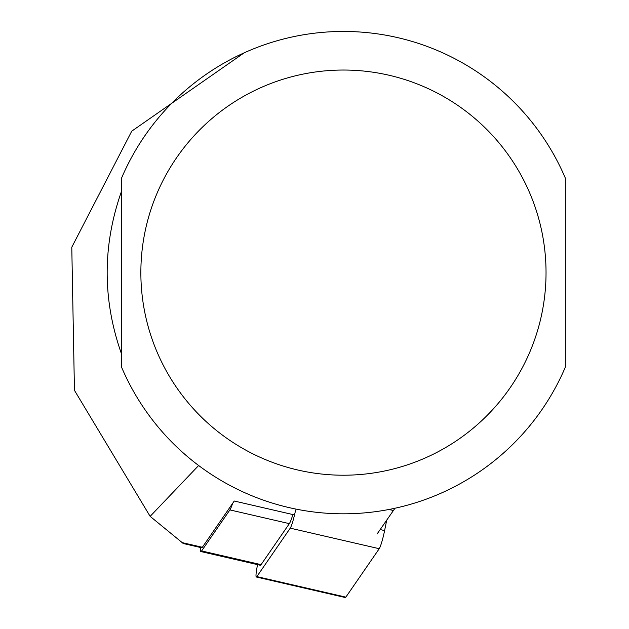 <?xml version="1.0" encoding="UTF-8"?>
<svg xmlns="http://www.w3.org/2000/svg" width="629" height="629" viewBox="0 0 629 629"><rect width="100%" height="100%" fill="white"/><g stroke="black" fill="none" stroke-linecap="round" stroke-linejoin="round"><path stroke-width="0.94" d="M294.529 514.939L234.247 501.022L202.357 547.269A19.295 2.021 103 0 1 201.705 547.78L183.33 543.535L150.142 516.362L74.45 390.342L71.785 247.221L131.736 131.17L244.186 52.82M182.559 543L183.33 543.535M150.142 516.362L198.622 465.539M121.554 191.2C102.378 245.483 102.378 299.774 121.554 354.064L121.554 191.2M394.996 508.232L377.093 533.997M565.329 178.109L565.329 367.155A241.182 241.182 0 0 1 121.554 367.155L121.554 178.109A241.182 241.182 0 0 1 565.329 178.109M554.267 155.497A86.826 9.073 -77 0 0 553.551 154.215M232.628 503.365A23.155 2.422 103 0 1 229.892 509.915L201.618 550.933A23.155 2.422 103 0 1 200.84 551.539L260.296 565.267A23.155 2.422 -77 0 0 261.074 564.653L289.348 523.643A23.155 2.422 -77 0 0 292.886 514.561M200.84 551.539A23.155 2.422 103 0 1 200.407 547.482M295.606 510.04A15.434 1.612 103 0 1 290.244 528.163L256.852 576.596A15.434 1.612 103 0 1 256.333 577.005A15.434 1.612 103 0 1 257.403 565.455L257.568 564.638M386.749 519.986L384.602 530.585A15.434 1.612 103 0 1 379.24 548.708L345.848 597.141A15.434 1.612 103 0 1 345.329 597.55L256.333 577.005M181.938 542.56L202.357 547.269M565.329 367.155A241.182 241.182 0 0 1 121.554 367.155M546.035 272.632A202.593 202.593 0 0 1 242.149 448.076A202.593 202.593 0 0 1 242.149 97.18A202.593 202.593 0 0 1 546.035 272.632M388.942 509.482L393.306 510.489M261.074 564.653L201.618 550.933M289.348 523.643L229.892 509.915M384.602 530.585L380.152 529.555M379.24 548.708L290.244 528.163M345.848 597.141L256.852 576.596"/></g></svg>
